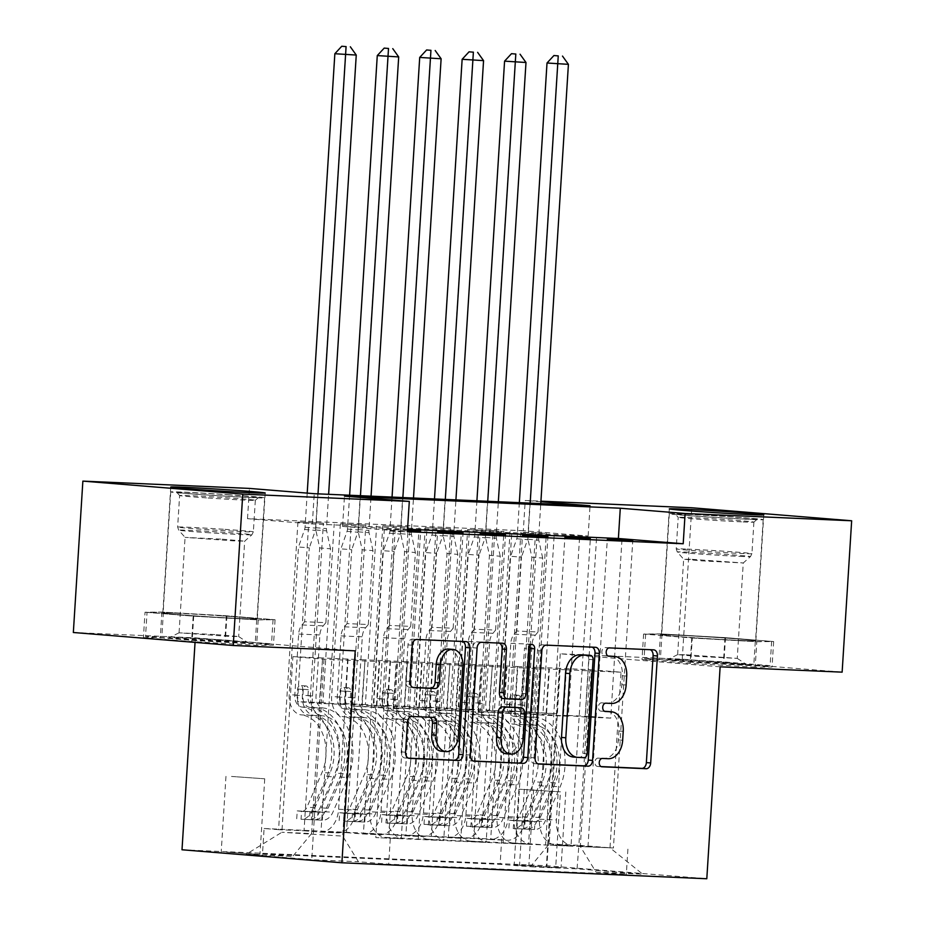 <?xml version="1.0" encoding="UTF-8"?>
<svg xmlns="http://www.w3.org/2000/svg" width="925" height="925" viewBox="0 0 925 925"><rect width="100%" height="100%" fill="white"/><g stroke="black" fill="none" stroke-linecap="round" stroke-linejoin="round"><path stroke-width="0.69" stroke-dasharray="4.62 3.47" d="M607.471 711.464A19.055 13.332 94.6 0 1 618.906 731.004L618.339 739.919A19.055 13.332 94.6 0 1 603.817 758.361L598.093 758.107A4.174 2.914 94.6 0 0 594.914 762.142A4.174 2.914 94.6 0 0 597.492 766.42A4.174 2.914 94.6 0 0 597.573 766.432L601.1 766.582M650.252 649.697A5.955 4.163 94.6 0 0 649.408 649.5A5.955 4.163 94.6 0 0 649.304 649.489L605.054 647.558A4.174 2.914 94.6 0 0 601.874 651.593A4.174 2.914 94.6 0 0 604.453 655.871A4.174 2.914 94.6 0 0 604.522 655.883L608.049 656.033M610.951 656.183A19.055 13.332 94.6 0 1 622.386 675.736L621.82 684.65A19.055 13.332 94.6 0 1 607.297 703.081L601.574 702.827A4.174 2.914 94.6 0 0 598.394 706.862A4.174 2.914 94.6 0 0 600.972 711.152A4.174 2.914 94.6 0 0 601.042 711.152L604.568 711.302M176.34 613.24A47.337 0.89 -176.4 0 1 227.955 616.293A47.337 0.89 -176.4 0 1 257.289 618.952A47.337 0.89 -176.4 0 1 243.761 618.721A47.337 0.89 -176.4 0 1 192.146 615.68A47.337 0.89 -176.4 0 1 162.812 613.009A47.337 0.89 -176.4 0 1 176.34 613.24M226.752 852.133L259.96 854.48L226.752 852.133M231.516 776.445L264.723 778.792L231.516 776.445M742.336 640.551A47.337 0.89 3.6 0 0 755.864 640.782A47.337 0.89 3.6 0 0 726.53 638.111A47.337 0.89 3.6 0 0 674.915 635.07A47.337 0.89 3.6 0 0 661.387 634.839A47.337 0.89 3.6 0 0 690.721 637.498A47.337 0.89 3.6 0 0 742.336 640.551M297.931 522.07L278.575 829.679L304.036 830.789L323.392 523.18L297.931 522.07L323.392 523.18M340.365 523.932L321.01 831.529L346.47 832.65L365.826 525.042L340.365 523.932L365.826 525.042M382.8 525.782L363.444 833.39L388.905 834.5L408.26 526.903L382.8 525.782L408.26 526.903M425.234 527.643L405.878 835.252L431.339 836.362L450.683 528.753L425.234 527.643L450.683 528.753M473.762 838.223L493.118 530.615L467.657 529.493L448.313 837.102L489.545 839.507A24.27 17.332 -87.5 0 0 490.007 839.53A24.27 17.332 -87.5 0 0 508.345 816.683L517.792 666.52L534.766 667.26L531.482 712.643L509.652 710.862L520.891 532.233L546.351 533.343L520.891 532.233M621.958 539.899L610.743 718.124L588.913 716.355L591.78 670.937L565.88 669.793L556.434 819.955A24.27 17.332 -87.5 0 0 572.193 845.589L613.425 847.982L632.781 540.373M587.965 846.872L607.32 539.263M565.88 669.793L548.907 669.053L539.46 819.215A24.27 17.332 -87.5 0 0 555.22 844.849L571.002 846.132L590.347 538.523M571.002 846.132L545.542 845.011L564.886 537.402M537.09 536.188L525.874 714.412L504.056 712.643L506.912 667.226L481.023 666.081L471.577 816.243A24.27 17.332 -87.5 0 0 487.336 841.877L528.568 844.271L547.924 536.662M503.108 843.161L522.463 535.552M494.655 534.338L483.44 712.562L461.621 710.782L464.477 665.364L438.589 664.219L429.142 814.393A24.27 17.332 -87.5 0 0 444.902 840.016L486.134 842.409L505.489 534.812M460.673 841.299L480.029 533.69M452.221 532.476L441.017 710.701L419.187 708.92L422.043 663.514L396.154 662.358L386.708 812.532A24.27 17.332 -87.5 0 0 402.467 838.154L443.699 840.559L463.055 532.95M418.239 839.438L437.594 531.829M321.01 831.529L336.781 832.812A24.27 17.332 -87.5 0 0 337.243 832.847A24.27 17.332 -87.5 0 0 355.593 809.999L365.04 659.826L361.756 705.208L339.926 703.439L351.165 524.81M304.036 830.789L319.807 832.072A24.27 17.332 92.5 0 0 320.27 832.107A24.27 17.332 92.5 0 0 338.619 809.259L348.066 659.086L365.04 659.826M363.444 833.39L379.215 834.674A24.27 17.332 -87.5 0 0 379.678 834.697A24.27 17.332 -87.5 0 0 398.028 811.861L407.474 661.687L404.179 707.07L382.36 705.289L393.599 526.66M346.47 832.65L362.242 833.934A24.27 17.332 92.5 0 0 362.704 833.957A24.27 17.332 92.5 0 0 381.054 811.109L390.5 660.947L407.474 661.687M405.878 835.252L421.65 836.535A24.27 17.332 -87.5 0 0 422.112 836.558A24.27 17.332 -87.5 0 0 440.462 813.711L449.908 663.549L446.613 708.92L424.795 707.151L436.033 528.522M388.905 834.5L404.676 835.784A24.27 17.332 92.5 0 0 405.138 835.818A24.27 17.332 92.5 0 0 423.488 812.971L432.935 662.797L449.908 663.549M448.313 837.102L464.084 838.385A24.27 17.332 -87.5 0 0 464.547 838.42A24.27 17.332 -87.5 0 0 482.885 815.572L492.343 665.399L489.047 710.782L467.229 709.013L478.468 530.372L503.928 531.493L493.118 530.615M431.339 836.362L447.11 837.645A24.27 17.332 92.5 0 0 447.573 837.668A24.27 17.332 92.5 0 0 465.922 814.832L475.369 664.659L492.343 665.399M407.555 529.262L342.574 526.418L407.393 531.69M407.497 530.106L384.361 529.1L407.474 530.511M523.319 530.753L247.507 518.682L312.326 523.955L588.138 536.026L523.319 530.753L525.227 500.483L540.928 501.165M467.657 529.493L478.468 530.372M555.671 867.558L514.161 864.875L561.047 867.65L555.671 867.558L560.434 791.869L518.925 789.187L560.434 791.869M182.005 849.774L546.918 865.742L706.804 878.75M278.575 829.679L264.099 828.499L262.503 853.925L500.124 864.332L530.372 866.794L549.184 843.982L560.226 668.37L589.93 669.677L578.888 845.277L610.003 847.809L580.299 846.502L596.058 872.136L626.306 874.599L388.685 864.193L358.438 861.73L342.678 836.107L281.859 832.28L311.563 833.575L322.605 657.976L319.322 703.347L297.492 701.578L308.73 522.949M262.503 853.925L292.751 856.388L246.073 854.353L311.76 859.695L358.438 861.73M596.058 872.136L642.736 874.171L577.05 868.829L530.372 866.794M396.154 662.358L379.181 661.618L369.734 811.792L386.708 812.532M438.589 664.219L421.615 663.479L412.168 813.642L429.142 814.393M481.023 666.081L464.049 665.329L454.603 815.503L471.577 816.243M579.524 538.049L568.308 716.274L546.49 714.493L549.346 669.087L523.446 667.931L513.999 818.105A24.27 17.332 -87.5 0 0 529.771 843.727L545.542 845.011M523.446 667.931L506.484 667.191L497.026 817.365L513.999 818.105M510.091 531.355L490.736 838.963L506.507 840.247A24.27 17.332 -87.5 0 0 506.969 840.27A24.27 17.332 -87.5 0 0 525.319 817.434L534.766 667.26M613.425 847.982L375.804 837.587L395.16 529.979M369.734 811.792A24.27 17.332 92.5 0 0 385.494 837.414L401.265 838.697L375.804 837.587M443.699 840.559L427.928 839.276A24.27 17.332 92.5 0 1 412.168 813.642M486.134 842.409L470.363 841.126A24.27 17.332 92.5 0 1 454.603 815.503M528.568 844.271L512.797 842.987A24.27 17.332 92.5 0 1 497.026 817.365M264.099 828.499L490.736 838.963M409.798 530.615L398.583 708.839L376.752 707.07L379.62 661.653L324.016 659.201L292.913 656.669L281.859 832.28L246.073 854.353M292.913 656.669L322.605 657.976M549.184 843.982L578.888 845.277L577.05 868.829M589.93 669.677L621.045 672.209L610.003 847.809L642.736 874.171M621.045 672.209L591.341 670.903L580.299 846.502M720.136 666.821L560.249 653.813L682.245 659.155L842.132 672.151M682.245 659.155L691.761 507.767M73.341 632.503L195.337 637.845L195.048 642.401M247.507 518.682L249.415 488.412M560.249 653.813L546.918 865.742M540.894 501.755L525.227 500.483M324.016 659.201L311.76 859.695M353.72 660.508L342.678 836.107M348.066 659.086L322.178 657.941M390.5 660.947L364.612 659.791M432.935 662.797L407.046 661.653M475.369 664.659L449.469 663.514M517.792 666.52L491.903 665.364M560.226 668.37L534.338 667.226M342.574 526.418L344.482 496.147M588.138 536.026L590.046 505.755M312.326 523.955L314.234 493.684M559.798 668.336L556.942 713.753L509.652 710.862M556.942 713.753L531.482 712.643M535.552 532.465L516.196 840.073M501.72 838.894L500.124 864.332M535.113 711.984L546.351 533.343M627.902 849.162L626.306 874.599M596.521 538.385L585.282 717.014L563.464 715.245L566.32 669.827M588.913 716.355L563.464 715.245M610.743 718.124L585.282 717.014M401.265 838.697L420.621 531.089M517.364 666.486L514.508 711.892L489.047 710.782M514.508 711.892L467.229 709.013M492.69 710.122L503.928 531.493M554.087 536.523L542.848 715.152L521.029 713.383L523.885 667.966M546.49 714.493L521.029 713.383M568.308 716.274L542.848 715.152M504.056 712.643L478.595 711.522L481.451 666.116M525.874 714.412L478.595 711.522M511.652 534.673L500.413 713.302M474.93 664.624L472.074 710.042L450.255 708.261L461.494 529.632M450.255 708.261L424.795 707.151M472.074 710.042L446.613 708.92M461.621 710.782L436.161 709.672L439.017 664.254M483.44 712.562L436.161 709.672M469.218 532.812L457.991 711.441M432.495 662.763L429.639 708.18L407.821 706.411L419.06 527.782M407.821 706.411L382.36 705.289M429.639 708.18L404.179 707.07M419.187 708.92L393.726 707.81L396.582 662.393M441.017 710.701L393.726 707.81M426.795 530.962L415.556 709.591M390.072 660.913L387.217 706.318L365.387 704.549L376.625 525.92M365.387 704.549L339.926 703.439M387.217 706.318L361.756 705.208M376.752 707.07L351.303 705.948L354.159 660.543M398.583 708.839L351.303 705.948M390.281 838.755L388.685 864.193M384.361 529.1L373.122 707.729M347.638 659.051L344.782 704.468L322.952 702.688L334.191 524.059M311.563 833.575L292.751 856.388M322.952 702.688L297.492 701.578M344.782 704.468L319.322 703.347M755.182 667.156L690.154 663.41L642.008 659.49L658.878 659.328L723.893 663.075L772.051 666.994L755.182 667.156L756.777 641.719L691.75 637.972L643.603 634.053L660.473 633.891L725.501 637.637L773.647 641.557L756.777 641.719M195.337 637.845L355.223 650.842M143.421 637.672L160.302 637.498L225.318 641.256L273.476 645.164L256.607 645.338L191.579 641.58L143.421 637.672L145.028 612.234L161.898 612.072L226.926 615.819L275.072 619.738L258.202 619.9L193.175 616.154L145.028 612.234M773.647 641.557L772.051 666.994M725.501 637.637L723.893 663.075M660.473 633.891L658.878 659.328M643.603 634.053L642.008 659.49M691.75 637.972L690.154 663.41M193.175 616.154L191.579 641.58M258.202 619.9L256.607 645.338M275.072 619.738L273.476 645.164M226.926 615.819L225.318 641.256M161.898 612.072L160.302 637.498M592.15 647.153A5.955 4.163 94.6 0 0 591.306 646.957A5.955 4.163 94.6 0 0 591.202 646.945L542.05 644.794A5.955 4.163 94.6 0 0 537.518 650.564L530.788 757.54A5.955 4.163 94.6 0 0 534.465 763.668A5.955 4.163 94.6 0 0 534.569 763.668L537.945 763.819M577.94 757.39L573.627 757.032L579.663 757.298A4.174 2.914 94.6 0 0 582.842 753.262L587.167 753.621M586.242 655.085A4.174 2.914 94.6 0 1 588.751 659.363L582.842 753.262M473.172 760.986L469.808 760.836L473.912 761.171M499.28 643.083A5.955 4.163 94.6 0 0 498.425 642.887A5.955 4.163 94.6 0 0 498.321 642.887L477.288 641.962A5.955 4.163 94.6 0 0 472.744 647.72L466.015 754.707A5.955 4.163 94.6 0 0 469.703 760.824A5.955 4.163 94.6 0 0 469.808 760.836M503.177 698.525L517.121 699.138A5.955 4.163 94.6 0 0 521.665 693.38L524.51 648.205L528.822 648.552M529.805 645.731A4.174 2.914 94.6 0 0 527.759 644.17A4.174 2.914 94.6 0 0 524.51 648.205M506.403 753.794A15.933 11.146 94.6 0 0 518.832 738.393L523.157 738.751M516.821 707.475A5.955 4.163 94.6 0 1 520.393 713.58L518.832 738.393M429.663 717.222A5.955 4.163 94.6 0 0 428.818 717.025A5.955 4.163 94.6 0 0 428.714 717.025L407.682 716.1A5.955 4.163 94.6 0 0 403.138 721.858L401.253 751.875A5.955 4.163 94.6 0 0 404.93 757.991A5.955 4.163 94.6 0 0 405.046 758.003L408.411 758.153M441.618 751.25A15.933 11.146 94.6 0 0 454.048 735.861L458.372 736.207M448.625 649.061A15.933 11.146 94.6 0 1 458.476 665.433L454.048 735.861M462.627 641.487A5.955 4.163 94.6 0 0 461.783 641.291A5.955 4.163 94.6 0 0 461.667 641.279L412.527 639.129A5.955 4.163 94.6 0 0 407.983 644.887L405.705 681.147A5.955 4.163 94.6 0 0 409.382 687.263A5.955 4.163 94.6 0 0 409.498 687.275L412.862 687.425M508.889 828.025L509.386 820.151L513.78 820.672L513.283 828.546L534.5 829.471L534.997 821.597A8.198 5.851 -87.5 0 0 540.281 817.503L555.347 782.804A38.538 27.519 -87.5 0 0 534.766 725.131L526.707 724.772A19.113 13.655 92.5 0 1 514.508 704.619L514.89 698.548A3.642 2.544 94.6 0 0 512.647 694.802A3.642 2.544 94.6 0 0 512.577 694.802A3.642 2.544 94.6 0 0 509.802 698.317L509.421 704.388A19.113 13.655 -87.5 0 0 521.619 724.553L513.548 724.194A19.113 13.655 92.5 0 1 501.35 704.041L510.658 556.272L521.457 557.151L516.809 631.023L538.026 631.96L535.378 635.174A13.181 9.412 -87.5 0 0 532.037 644.251L528.187 705.428A11.227 8.013 92.5 0 0 535.355 717.268A46.423 33.161 -87.5 0 1 560.145 786.747L545.068 821.446A16.083 11.482 -87.5 0 1 534.592 829.471L513.375 828.546A16.083 11.482 -87.5 0 0 523.862 820.521L538.928 785.822A46.423 33.161 -87.5 0 0 514.138 716.332A11.227 8.013 92.5 0 1 506.969 704.492L510.82 643.326A13.181 9.412 92.5 0 1 514.161 634.238L516.809 631.023M514.138 716.332L522.197 716.69A11.227 8.013 92.5 0 1 515.04 704.85L515.422 698.78A3.642 2.544 -85.4 0 1 518.197 695.253A3.642 2.544 -85.4 0 1 518.254 695.265A3.642 2.544 -85.4 0 1 520.509 698.999L520.127 705.07A11.227 8.013 -87.5 0 0 527.296 716.91L535.355 717.268M534.766 725.131A19.113 13.655 92.5 0 1 522.567 704.966L531.863 557.208L527.99 539.263A6.07 4.243 -85.4 0 1 527.817 536.986L557.613 63.467L568.413 64.345M538.026 631.96L542.674 558.087L531.863 557.208M509.386 820.151L534.997 821.597L513.78 820.672A8.198 5.851 -87.5 0 0 519.064 816.578L534.13 781.868A38.538 27.519 -87.5 0 0 513.548 724.194M519.341 502.657L517.214 536.523A6.07 4.243 -85.4 0 1 516.763 538.778L510.658 556.272M547.01 63.004L557.613 63.467L558.168 55.72M522.197 716.69A46.423 33.161 92.5 0 1 546.987 786.169L531.921 820.868A16.083 11.482 92.5 0 1 524.637 828.407C522.937 829.205 524.637 829.286 529.724 828.638A16.083 11.482 -87.5 0 0 537.009 821.099L552.086 786.389A46.423 33.161 -87.5 0 0 527.296 716.91M526.707 724.772A38.538 27.519 92.5 0 1 547.288 782.446L532.21 817.145A8.198 5.851 92.5 0 1 530.279 819.92L524.012 820.857L525.18 819.7A8.198 5.851 -87.5 0 0 527.123 816.925L542.189 782.226A38.538 27.519 -87.5 0 0 521.619 724.553M525.18 819.7L524.637 828.407L523.515 828.881L524.012 820.857M542.674 558.087L538.789 540.142A6.07 4.243 -85.4 0 1 538.627 537.864L540.778 503.593M530.175 503.131L528.013 537.402A6.07 4.243 -85.4 0 1 527.562 539.645L521.457 557.151M522.116 820.706L521.619 828.58M687.078 514.335A40.966 0.763 -176.4 0 1 732.091 516.994A40.966 0.763 -176.4 0 1 757.112 519.283A40.966 0.763 -176.4 0 1 745.411 519.075A40.966 0.763 -176.4 0 1 701.104 516.462A40.966 0.763 -176.4 0 1 675.377 514.15A40.966 0.763 -176.4 0 1 687.078 514.335M743.064 521.931A37.925 0.705 3.6 0 0 753.898 522.128A37.925 0.705 3.6 0 0 753.91 522.116A37.925 0.705 3.6 0 0 730.403 519.977A37.925 0.705 3.6 0 0 689.044 517.538A37.925 0.705 3.6 0 0 678.198 517.352A37.925 0.705 3.6 0 0 678.21 517.364A37.925 0.705 3.6 0 0 702.04 519.515A37.925 0.705 3.6 0 0 743.064 521.931M679.008 659.745A39.44 0.74 -176.4 0 1 721.431 662.242A39.44 0.74 -176.4 0 1 746.452 664.485A39.44 0.74 -176.4 0 1 735.19 664.312A39.44 0.74 -176.4 0 1 691.599 661.733A39.44 0.74 -176.4 0 1 667.757 659.525A39.44 0.74 -176.4 0 1 679.008 659.745M686.188 654.784L737.26 658.38L696.155 656.322L677.643 654.634L686.188 654.784M692.189 559.347L743.261 562.955L702.41 560.908L683.656 559.22L692.189 559.347M682.754 513.976A47.025 0.879 3.6 0 0 669.307 513.745A47.025 0.879 3.6 0 0 698.456 516.404A47.025 0.879 3.6 0 0 749.736 519.422A47.025 0.879 3.6 0 0 763.183 519.653A47.025 0.879 3.6 0 0 734.034 517.006A47.025 0.879 3.6 0 0 682.754 513.976M675.134 635.082A47.025 0.879 3.6 0 0 661.687 634.851A47.025 0.879 3.6 0 0 690.836 637.51A47.025 0.879 3.6 0 0 742.116 640.528A47.025 0.879 3.6 0 0 755.563 640.759A47.025 0.879 3.6 0 0 726.414 638.111A47.025 0.879 3.6 0 0 675.134 635.082M692.282 637.972L755.286 641.603L771.623 641.441L724.969 637.649L661.976 634.018L645.627 634.168L692.282 637.972L690.755 662.184L753.759 665.827L770.109 665.665L723.454 661.872L660.45 658.23L644.101 658.392L690.755 662.184M755.286 641.603L753.759 665.827M771.623 641.441L770.109 665.665M724.969 637.649L723.454 661.872M661.976 634.018L660.45 658.23M645.627 634.168L644.101 658.392M227.885 494.783A40.966 0.763 -176.4 0 1 258.537 497.465A40.966 0.763 -176.4 0 1 207.454 494.979A40.966 0.763 -176.4 0 1 176.791 492.32A40.966 0.763 -176.4 0 1 227.885 494.783M208.021 497.997A37.925 0.705 3.6 0 0 255.323 500.298A37.925 0.705 3.6 0 0 255.335 500.286A37.925 0.705 3.6 0 0 226.937 497.812A37.925 0.705 3.6 0 0 179.623 495.522A37.925 0.705 3.6 0 0 179.635 495.546A37.925 0.705 3.6 0 0 208.021 497.997M218.369 640.112A39.44 0.74 -176.4 0 1 247.877 642.655A39.44 0.74 -176.4 0 1 198.69 640.308A39.44 0.74 -176.4 0 1 169.183 637.707A39.44 0.74 -176.4 0 1 218.369 640.112M216.323 634.608L238.662 636.539L227.111 636.273L179.068 632.816L216.323 634.608M222.324 539.183L244.686 541.137L232.892 540.836L185.069 537.379L222.324 539.183M229.4 494.759A47.025 0.879 3.6 0 0 170.732 491.927A47.025 0.879 3.6 0 0 205.94 494.991A47.025 0.879 3.6 0 0 264.608 497.835A47.025 0.879 3.6 0 0 229.4 494.759M221.78 615.865A47.025 0.879 3.6 0 0 163.112 613.032A47.025 0.879 3.6 0 0 198.32 616.096A47.025 0.879 3.6 0 0 256.988 618.941A47.025 0.879 3.6 0 0 221.78 615.865M147.052 612.35L193.707 616.143L256.711 619.785L273.048 619.623L226.394 615.819L163.39 612.188L147.052 612.35L145.526 636.573L192.18 640.366L255.184 643.997L271.522 643.835L224.867 640.042L161.875 636.412L145.526 636.573M193.707 616.143L192.18 640.366M256.711 619.785L255.184 643.997M273.048 619.623L271.522 643.835M226.394 615.819L224.867 640.042M163.39 612.188L161.875 636.412M466.454 826.164L466.952 818.301L471.345 818.81L470.848 826.684L466.454 826.164L492.065 827.609L492.562 819.735A8.198 5.851 -87.5 0 0 497.847 815.642L512.913 780.943A38.538 27.519 -87.5 0 0 492.343 723.269L484.272 722.922A19.113 13.655 92.5 0 1 472.074 702.757L472.455 696.687A3.642 2.544 94.6 0 0 470.212 692.941A3.642 2.544 94.6 0 0 470.143 692.941A3.642 2.544 94.6 0 0 467.368 696.467L466.986 702.538A19.113 13.655 -87.5 0 0 479.185 722.691L471.126 722.344A19.113 13.655 92.5 0 1 458.927 702.179L468.223 554.422L479.023 555.301L474.375 629.173L495.592 630.098L492.944 633.313A13.181 9.412 -87.5 0 0 489.603 642.389L485.752 703.567A11.227 8.013 92.5 0 0 492.921 715.407A46.423 33.161 -87.5 0 1 517.711 784.886L502.645 819.585A16.083 11.482 -87.5 0 1 492.158 827.621L470.941 826.684A16.083 11.482 -87.5 0 0 481.428 818.66L496.494 783.961A46.423 33.161 -87.5 0 0 471.704 714.482A11.227 8.013 92.5 0 1 464.547 702.642L468.385 641.464A13.181 9.412 92.5 0 1 471.727 632.388L474.375 629.173M471.704 714.482L479.763 714.828A11.227 8.013 92.5 0 1 472.606 702.988L472.987 696.918A3.642 2.544 -85.4 0 1 475.762 693.403A3.642 2.544 -85.4 0 1 475.832 693.403A3.642 2.544 -85.4 0 1 478.075 697.138L477.693 703.208A11.227 8.013 -87.5 0 0 484.862 715.06L492.921 715.407M492.343 723.269A19.113 13.655 92.5 0 1 480.144 703.104L489.441 555.347L485.556 537.402A6.07 4.243 -85.4 0 1 485.394 535.136L515.179 61.617L525.99 62.495M495.592 630.098L500.24 556.226L489.441 555.347M466.952 818.301L492.562 819.735L471.345 818.81A8.198 5.851 -87.5 0 0 476.629 814.717L491.695 780.018A38.538 27.519 -87.5 0 0 471.126 722.344M476.907 500.807L474.779 534.673A6.07 4.243 -85.4 0 1 474.328 536.916L468.223 554.422M504.576 61.143L515.179 61.617L515.734 53.87M479.763 714.828A46.423 33.161 92.5 0 1 504.564 784.308L489.487 819.018A16.083 11.482 92.5 0 1 482.203 826.557C480.503 827.355 482.203 827.424 487.29 826.777A16.083 11.482 -87.5 0 0 494.574 819.238L509.652 784.539A46.423 33.161 -87.5 0 0 484.862 715.06M484.272 722.922A38.538 27.519 92.5 0 1 504.853 780.596L489.788 815.295A8.198 5.851 92.5 0 1 487.845 818.058L481.578 818.995L482.746 817.839A8.198 5.851 -87.5 0 0 484.688 815.075L499.766 780.365A38.538 27.519 -87.5 0 0 479.185 722.691M482.746 817.839L482.203 826.557L481.081 827.031L481.578 818.995M500.24 556.226L496.355 538.281A6.07 4.243 -85.4 0 1 496.193 536.014L498.344 501.743M487.741 501.281L485.59 535.552A6.07 4.243 -85.4 0 1 485.139 537.795L479.023 555.301M479.682 818.856L479.185 826.73M424.02 824.314L424.517 816.44L428.922 816.948L428.425 824.822L424.02 824.314L449.642 825.759L450.128 817.885A8.198 5.851 -87.5 0 0 455.412 813.792L470.478 779.093A38.538 27.519 -87.5 0 0 449.908 721.419L441.838 721.061A19.113 13.655 92.5 0 1 429.651 700.896L430.033 694.825A3.642 2.544 94.6 0 0 427.778 691.091A3.642 2.544 94.6 0 0 427.708 691.079A3.642 2.544 94.6 0 0 424.933 694.606L424.552 700.676A19.113 13.655 -87.5 0 0 436.75 720.841L428.691 720.482A19.113 13.655 92.5 0 1 416.493 700.329L425.789 552.56L436.588 553.439L431.94 627.312L453.158 628.237L450.51 631.451A13.181 9.412 -87.5 0 0 447.18 640.539L443.329 701.705A11.227 8.013 92.5 0 0 450.487 713.545A46.423 33.161 -87.5 0 1 475.277 783.036L460.211 817.735A16.083 11.482 -87.5 0 1 449.723 825.759L428.506 824.834A16.083 11.482 -87.5 0 0 438.993 816.81L454.059 782.099A46.423 33.161 -87.5 0 0 429.269 712.62A11.227 8.013 92.5 0 1 422.112 700.78L425.962 639.603A13.181 9.412 92.5 0 1 429.292 630.526L431.94 627.312M429.269 712.62L437.34 712.978A11.227 8.013 92.5 0 1 430.171 701.138L430.553 695.068A3.642 2.544 -85.4 0 1 433.328 691.542A3.642 2.544 -85.4 0 1 433.397 691.542A3.642 2.544 -85.4 0 1 435.64 695.288L435.259 701.358A11.227 8.013 -87.5 0 0 442.428 713.198L450.487 713.545M449.908 721.419A19.113 13.655 92.5 0 1 437.71 701.254L447.006 553.485L443.121 535.552A6.07 4.243 -85.4 0 1 442.959 533.274L472.744 59.755L483.555 60.634M453.158 628.237L457.806 554.364L447.006 553.485M424.517 816.44L450.128 817.885L428.922 816.948A8.198 5.851 -87.5 0 0 434.195 812.855L449.272 778.156A38.538 27.519 -87.5 0 0 428.691 720.482M434.484 498.945L432.345 532.812A6.07 4.243 -85.4 0 1 431.906 535.055L425.789 552.56M462.142 59.293L472.744 59.755L473.299 52.008M437.34 712.978A46.423 33.161 92.5 0 1 462.13 782.457L447.053 817.157A16.083 11.482 92.5 0 1 439.768 824.695C438.08 825.493 439.768 825.562 444.867 824.915A16.083 11.482 -87.5 0 0 452.152 817.376L467.217 782.677A46.423 33.161 -87.5 0 0 442.428 713.198M441.838 721.061A38.538 27.519 92.5 0 1 462.419 778.734L447.353 813.433A8.198 5.851 92.5 0 1 445.411 816.208L439.155 817.145L440.323 815.989A8.198 5.851 -87.5 0 0 442.254 813.214L457.332 778.515A38.538 27.519 -87.5 0 0 436.75 720.841M440.323 815.989L439.768 824.695L438.647 825.169L439.155 817.145M457.806 554.364L453.921 536.431A6.07 4.243 -85.4 0 1 453.759 534.153L455.921 499.882M445.307 499.419L443.156 533.69A6.07 4.243 -85.4 0 1 442.705 535.933L436.588 553.439M437.248 816.995L436.75 824.869M381.586 822.452L382.083 814.578L386.488 815.098L385.991 822.972L407.208 823.897L407.705 816.023A8.198 5.851 -87.5 0 0 412.978 811.93L428.055 777.231A38.538 27.519 -87.5 0 0 407.474 719.558L399.415 719.199A19.113 13.655 92.5 0 1 387.217 699.046L387.598 692.975A3.642 2.544 94.6 0 0 385.343 689.229A3.642 2.544 94.6 0 0 385.274 689.229A3.642 2.544 94.6 0 0 382.499 692.744L382.118 698.814A19.113 13.655 -87.5 0 0 394.316 718.979L386.257 718.632A19.113 13.655 92.5 0 1 374.058 698.468L383.355 550.699L394.154 551.577L389.506 625.45L410.723 626.387L408.075 629.601A13.181 9.412 -87.5 0 0 404.745 638.678L400.895 699.855A11.227 8.013 92.5 0 0 408.052 711.695A46.423 33.161 -87.5 0 1 432.854 781.174L417.776 815.873A16.083 11.482 -87.5 0 1 407.301 823.897L386.083 822.972A16.083 11.482 -87.5 0 0 396.559 814.948L411.637 780.249A46.423 33.161 -87.5 0 0 386.847 710.758A11.227 8.013 92.5 0 1 379.678 698.918L383.528 637.753A13.181 9.412 92.5 0 1 386.858 628.676L389.506 625.45M386.847 710.758L394.906 711.117A11.227 8.013 92.5 0 1 387.737 699.277L388.118 693.207A3.642 2.544 -85.4 0 1 390.893 689.68A3.642 2.544 -85.4 0 1 390.963 689.692A3.642 2.544 -85.4 0 1 393.217 693.426L392.836 699.497A11.227 8.013 -87.5 0 0 399.993 711.337L408.052 711.695M407.474 719.558A19.113 13.655 92.5 0 1 395.276 699.393L404.572 551.635L400.687 533.69A6.07 4.243 -85.4 0 1 400.525 531.413L430.322 57.893L441.121 58.772M410.723 626.387L415.371 552.514L404.572 551.635M382.083 814.578L407.705 816.023L386.488 815.098A8.198 5.851 -87.5 0 0 391.761 811.005L406.838 776.306A38.538 27.519 -87.5 0 0 386.257 718.632M392.05 497.083L389.922 530.95A6.07 4.243 -85.4 0 1 389.471 533.205L383.355 550.699M419.707 57.431L430.322 57.893L430.865 50.147M394.906 711.117A46.423 33.161 92.5 0 1 419.696 780.596L404.618 815.295A16.083 11.482 92.5 0 1 397.334 822.845C395.646 823.632 397.345 823.712 402.433 823.065A16.083 11.482 -87.5 0 0 409.717 815.526L424.783 780.816A46.423 33.161 -87.5 0 0 399.993 711.337M399.415 719.199A38.538 27.519 92.5 0 1 419.985 776.873L404.919 811.583A8.198 5.851 92.5 0 1 402.976 814.347L396.721 815.283L397.889 814.127A8.198 5.851 -87.5 0 0 399.831 811.352L414.897 776.653A38.538 27.519 -87.5 0 0 394.316 718.979M397.889 814.127L397.334 822.845L396.212 823.308L396.721 815.283M415.371 552.514L411.498 534.569A6.07 4.243 -85.4 0 1 411.324 532.291L413.487 498.02M402.872 497.558L400.722 531.829A6.07 4.243 -85.4 0 1 400.271 534.083L394.154 551.577M394.813 815.145L394.316 823.007M339.163 820.602L339.648 812.728L344.054 813.237L343.557 821.111L364.774 822.036L365.271 814.162A8.198 5.851 -87.5 0 0 370.543 810.069L385.621 775.37A38.538 27.519 -87.5 0 0 365.04 717.696L356.981 717.349A19.113 13.655 92.5 0 1 344.782 697.184L345.164 691.114A3.642 2.544 94.6 0 0 342.909 687.379A3.642 2.544 94.6 0 0 342.851 687.368A3.642 2.544 94.6 0 0 340.076 690.894L339.695 696.964A19.113 13.655 -87.5 0 0 351.882 717.118L343.822 716.771A19.113 13.655 92.5 0 1 331.624 696.606L340.92 548.849L351.731 549.727L347.083 623.6L368.3 624.525L365.641 627.74A13.181 9.412 -87.5 0 0 362.311 636.816L358.461 697.993A11.227 8.013 92.5 0 0 365.629 709.833A46.423 33.161 -87.5 0 1 390.419 779.312L375.342 814.023A16.083 11.482 -87.5 0 1 364.866 822.048L343.649 821.111A16.083 11.482 -87.5 0 0 354.125 813.087L369.202 778.388A46.423 33.161 -87.5 0 0 344.412 708.908A11.227 8.013 92.5 0 1 337.243 697.068L341.094 635.891A13.181 9.412 92.5 0 1 344.424 626.815L347.083 623.6M344.412 708.908L352.471 709.255A11.227 8.013 92.5 0 1 345.303 697.415L345.684 691.345A3.642 2.544 -85.4 0 1 348.459 687.83A3.642 2.544 -85.4 0 1 348.528 687.83A3.642 2.544 -85.4 0 1 350.783 691.576L350.402 697.647A11.227 8.013 -87.5 0 0 357.559 709.487L365.629 709.833M365.04 717.696A19.113 13.655 92.5 0 1 352.841 697.543L362.137 549.774L358.252 531.829A6.07 4.243 -85.4 0 1 358.091 529.562L387.887 56.043L398.687 56.922M368.3 624.525L372.948 550.653L362.137 549.774M339.648 812.728L365.271 814.162L344.054 813.237A8.198 5.851 -87.5 0 0 349.326 809.144L364.404 774.445A38.538 27.519 -87.5 0 0 343.822 716.771M349.615 495.233L347.488 529.1A6.07 4.243 -85.4 0 1 347.037 531.343L340.92 548.849M377.273 55.581L387.887 56.043L388.442 48.297M352.471 709.255A46.423 33.161 92.5 0 1 377.261 778.746L362.195 813.445A16.083 11.482 92.5 0 1 354.911 820.984C353.211 821.782 354.911 821.851 359.998 821.203A16.083 11.482 -87.5 0 0 367.283 813.665L382.349 778.966A46.423 33.161 -87.5 0 0 357.559 709.487M356.981 717.349A38.538 27.519 92.5 0 1 377.562 775.023L362.484 809.722A8.198 5.851 92.5 0 1 360.542 812.497L354.287 813.422L355.454 812.266A8.198 5.851 -87.5 0 0 357.397 809.502L372.463 774.792A38.538 27.519 -87.5 0 0 351.882 717.118M355.454 812.266L354.911 820.984L353.778 821.458L354.287 813.422M372.948 550.653L369.063 532.707A6.07 4.243 -85.4 0 1 368.902 530.441L371.052 496.17M360.449 495.708L358.287 529.979A6.07 4.243 -85.4 0 1 357.836 532.222L351.731 549.727M352.379 813.283L351.882 821.157M296.728 818.741L297.226 810.867L301.619 811.375L301.018 819.249L322.339 820.186L322.837 812.312A8.198 5.851 -87.5 0 0 328.121 808.219L343.187 773.52A38.538 27.519 -87.5 0 0 322.605 715.846L314.546 715.487A19.113 13.655 92.5 0 1 302.348 695.322L302.729 689.252A3.642 2.544 94.6 0 0 300.486 685.518A3.642 2.544 94.6 0 0 300.417 685.518A3.642 2.544 94.6 0 0 297.642 689.032L297.26 695.103A19.113 13.655 -87.5 0 0 309.459 715.268L301.388 714.909A19.113 13.655 92.5 0 1 289.201 694.756L298.498 546.987L309.297 547.866L304.649 621.739L325.866 622.675L323.218 625.89A13.181 9.412 -87.5 0 0 319.877 634.966L316.026 696.132A11.227 8.013 92.5 0 0 323.195 707.983A46.423 33.161 -87.5 0 1 347.985 777.462L332.908 812.162A16.083 11.482 -87.5 0 1 322.432 820.186L301.215 819.261A16.083 11.482 -87.5 0 0 311.702 811.237L326.768 776.526A46.423 33.161 -87.5 0 0 301.978 707.047A11.227 8.013 92.5 0 1 294.809 695.207L298.659 634.041A13.181 9.412 92.5 0 1 302.001 624.953L304.649 621.739M301.978 707.047L310.037 707.405A11.227 8.013 92.5 0 1 302.88 695.565L303.261 689.495A3.642 2.544 -85.4 0 1 306.036 685.968A3.642 2.544 -85.4 0 1 306.094 685.968A3.642 2.544 -85.4 0 1 308.349 689.715L307.967 695.785A11.227 8.013 -87.5 0 0 315.136 707.625L323.195 707.983M322.605 715.846A19.113 13.655 92.5 0 1 310.407 695.681L319.703 547.912L315.83 529.979A6.07 4.243 -85.4 0 1 315.656 527.701L345.453 54.182L356.252 55.061M325.866 622.675L330.514 548.791L319.703 547.912M297.226 810.867L322.837 812.312L301.619 811.375A8.198 5.851 -87.5 0 0 306.903 807.294L321.969 772.583A38.538 27.519 -87.5 0 0 301.388 714.909M307.204 493.106L305.053 527.238A6.07 4.243 -85.4 0 1 304.603 529.482L298.498 546.987M334.85 53.719L345.453 54.182L346.008 46.435M310.037 707.405A46.423 33.161 92.5 0 1 334.827 776.884L319.761 811.583A16.083 11.482 92.5 0 1 312.477 819.122C310.777 819.92 312.477 819.989 317.564 819.353A16.083 11.482 -87.5 0 0 324.848 811.803L339.926 777.104A46.423 33.161 -87.5 0 0 315.136 707.625M314.546 715.487A38.538 27.519 92.5 0 1 335.127 773.161L320.05 807.86A8.198 5.851 92.5 0 1 318.119 810.635L311.852 811.572L313.02 810.416A8.198 5.851 -87.5 0 0 314.962 807.641L330.028 772.942A38.538 27.519 -87.5 0 0 309.459 715.268M313.02 810.416L312.477 819.122L311.355 819.596L311.852 811.572M330.514 548.791L326.629 530.857A6.07 4.243 -85.4 0 1 326.467 528.58L328.618 494.308M318.015 493.846L315.853 528.117A6.07 4.243 -85.4 0 1 315.402 530.36L309.297 547.866M309.956 811.422L309.459 819.296M597.573 766.432L601.736 766.767M604.522 655.883L608.696 656.218M601.042 711.152L605.216 711.487M338.619 809.259L355.593 809.999M381.054 811.109L398.028 811.861M423.488 812.971L440.462 813.711M465.922 814.832L482.885 815.572M508.345 816.683L525.319 817.434M539.46 819.215L556.434 819.955M555.22 844.849L572.193 845.589M385.494 837.414L402.467 838.154M427.928 839.276L444.902 840.016M470.363 841.126L487.336 841.877M512.797 842.987L529.771 843.727M489.545 839.507L506.507 840.247M447.11 837.645L464.084 838.385M404.676 835.784L421.65 836.535M362.242 833.934L379.215 834.674M319.807 832.072L336.781 832.812M533.632 789.684L528.869 865.384M524.302 789.279L519.538 864.968M551.092 791.453L546.328 867.153M603.817 758.361L608.141 758.708M618.339 739.919L622.664 740.278M618.906 731.004L623.23 731.363M601.574 702.827L605.887 703.185M607.297 703.081L611.622 703.439M621.82 684.65L626.144 684.997M622.386 675.736L626.699 676.082M605.054 647.558L609.367 647.905M649.304 649.489L653.628 649.847M598.093 758.107L602.418 758.454M530.788 757.54L535.101 757.899M537.518 650.564L541.83 650.911M542.05 644.794L546.374 645.153M591.202 646.945L595.527 647.303M534.569 763.668L538.674 764.004M579.663 757.298L583.987 757.656M588.751 659.363L593.075 659.71M466.015 754.707L470.339 755.066M472.744 647.72L477.069 648.078M477.288 641.962L481.613 642.32M498.321 642.887L502.645 643.233M517.121 699.138L521.446 699.485M521.665 693.38L525.99 693.727M520.393 713.58L524.718 713.938M407.682 716.1L411.995 716.447M428.714 717.025L433.039 717.372M458.476 665.433L462.801 665.78M409.498 687.275L413.602 687.61M405.705 681.147L410.018 681.494M407.983 644.887L412.307 645.245M412.527 639.129L416.84 639.476M461.667 641.279L465.992 641.626M405.046 758.003L409.151 758.338M401.253 751.875L405.578 752.222M403.138 721.858L407.462 722.217M520.509 698.999L514.89 698.548M513.178 828.534L534.176 829.447M520.127 705.07L528.187 705.428M510.82 643.326L532.037 644.251M506.969 704.492L515.04 704.85M522.567 704.966L514.508 704.619M509.421 704.388L501.35 704.041M552.086 786.389L560.145 786.747M538.928 785.822L546.987 786.169M555.347 782.804L547.288 782.446M542.189 782.226L534.13 781.868M537.009 821.099L545.068 821.446M540.281 817.503L532.21 817.145M523.862 820.521L531.921 820.868M527.123 816.925L519.064 816.578M514.161 634.238L535.378 635.174M527.99 539.263L538.789 540.142M527.817 536.986L538.627 537.864M517.214 536.523L528.013 537.402M516.763 538.778L527.562 539.645M530.279 819.92L529.724 828.638M515.422 698.78L509.802 698.317M687.067 549.08A37.925 0.705 -176.4 0 1 728.414 551.52A37.925 0.705 -176.4 0 1 751.921 553.659A37.925 0.705 -176.4 0 1 741.075 553.474A37.925 0.705 -176.4 0 1 699.728 551.034A37.925 0.705 -176.4 0 1 676.221 548.895A37.925 0.705 -176.4 0 1 687.067 549.08M740 556.399A36.688 0.682 3.6 0 0 750.487 556.596A36.688 0.682 3.6 0 0 728.079 554.538A36.688 0.682 3.6 0 0 687.761 552.156A36.688 0.682 3.6 0 0 677.273 551.982A36.688 0.682 3.6 0 0 700.329 554.063A36.688 0.682 3.6 0 0 740 556.399M224.96 529.366A37.925 0.705 -176.4 0 1 253.346 531.84A37.925 0.705 -176.4 0 1 206.032 529.551A37.925 0.705 -176.4 0 1 177.646 527.077A37.925 0.705 -176.4 0 1 224.96 529.366M206.148 532.546A36.688 0.682 3.6 0 0 251.912 534.766A36.688 0.682 3.6 0 0 224.463 532.361A36.688 0.682 3.6 0 0 178.698 530.164A36.688 0.682 3.6 0 0 206.148 532.546M478.075 697.138L472.455 696.687M470.744 826.673L491.742 827.597M477.693 703.208L485.752 703.567M468.385 641.464L489.603 642.389M464.547 702.642L472.606 702.988M480.144 703.104L472.074 702.757M466.986 702.538L458.927 702.179M509.652 784.539L517.711 784.886M496.494 783.961L504.564 784.308M512.913 780.943L504.853 780.596M499.766 780.365L491.695 780.018M494.574 819.238L502.645 819.585M497.847 815.642L489.788 815.295M481.428 818.66L489.487 819.018M484.688 815.075L476.629 814.717M471.727 632.388L492.944 633.313M485.556 537.402L496.355 538.281M485.394 535.136L496.193 536.014M474.779 534.673L485.59 535.552M474.328 536.916L485.139 537.795M487.845 818.058L487.29 826.777M472.987 696.918L467.368 696.467M435.64 695.288L430.033 694.825M428.31 824.811L449.319 825.736M435.259 701.358L443.329 701.705M425.962 639.603L447.18 640.539M422.112 700.78L430.171 701.138M437.71 701.254L429.651 700.896M424.552 700.676L416.493 700.329M467.217 782.677L475.277 783.036M454.059 782.099L462.13 782.457M470.478 779.093L462.419 778.734M457.332 778.515L449.272 778.156M452.152 817.376L460.211 817.735M455.412 813.792L447.353 813.433M438.993 816.81L447.053 817.157M442.254 813.214L434.195 812.855M429.292 630.526L450.51 631.451M443.121 535.552L453.921 536.431M442.959 533.274L453.759 534.153M432.345 532.812L443.156 533.69M431.906 535.055L442.705 535.933M445.411 816.208L444.867 824.915M430.553 695.068L424.933 694.606M393.217 693.426L387.598 692.975M385.875 822.961L406.884 823.874M392.836 699.497L400.895 699.855M383.528 637.753L404.745 638.678M379.678 698.918L387.737 699.277M395.276 699.393L387.217 699.046M382.118 698.814L374.058 698.468M424.783 780.816L432.854 781.174M411.637 780.249L419.696 780.596M428.055 777.231L419.985 776.873M414.897 776.653L406.838 776.306M409.717 815.526L417.776 815.873M412.978 811.93L404.919 811.583M396.559 814.948L404.618 815.295M399.831 811.352L391.761 811.005M386.858 628.676L408.075 629.601M400.687 533.69L411.498 534.569M400.525 531.413L411.324 532.291M389.922 530.95L400.722 531.829M389.471 533.205L400.271 534.083M402.976 814.347L402.433 823.065M388.118 693.207L382.499 692.744M350.783 691.576L345.164 691.114M343.453 821.099L364.45 822.024M350.402 697.647L358.461 697.993M341.094 635.891L362.311 636.816M337.243 697.068L345.303 697.415M352.841 697.543L344.782 697.184M339.695 696.964L331.624 696.606M382.349 778.966L390.419 779.312M369.202 778.388L377.261 778.746M385.621 775.37L377.562 775.023M372.463 774.792L364.404 774.445M367.283 813.665L375.342 814.023M370.543 810.069L362.484 809.722M354.125 813.087L362.195 813.445M357.397 809.502L349.326 809.144M344.424 626.815L365.641 627.74M358.252 531.829L369.063 532.707M358.091 529.562L368.902 530.441M347.488 529.1L358.287 529.979M347.037 531.343L357.836 532.222M360.542 812.497L359.998 821.203M345.684 691.345L340.076 690.894M308.349 689.715L302.729 689.252M301.018 819.249L322.016 820.163M307.967 695.785L316.026 696.132M298.659 634.041L319.877 634.966M294.809 695.207L302.88 695.565M310.407 695.681L302.348 695.322M297.26 695.103L289.201 694.756M339.926 777.104L347.985 777.462M326.768 776.526L334.827 776.884M343.187 773.52L335.127 773.161M330.028 772.942L321.969 772.583M324.848 811.803L332.908 812.162M328.121 808.219L320.05 807.86M311.702 811.237L319.761 811.583M314.962 807.641L306.903 807.294M302.001 624.953L323.218 625.89M315.83 529.979L326.629 530.857M315.656 527.701L326.467 528.58M305.053 527.238L315.853 528.117M304.603 529.482L315.402 530.36M318.119 810.635L317.564 819.353M303.261 689.495L297.642 689.032M597.492 766.42L601.817 766.779M604.453 655.871L608.766 656.218M600.972 711.152L605.297 711.498M265.209 493.013L257.289 618.952M264.723 778.792L259.96 854.48M763.784 514.832L755.864 640.782M669.307 508.889L661.387 634.839M490.007 839.53L506.969 840.27M447.573 837.668L464.547 838.42M405.138 835.818L422.112 836.558M362.704 833.957L379.678 834.697M320.27 832.107L337.243 832.847M565.811 791.962L561.047 867.65M518.925 789.187L514.161 864.875M225.966 776.353L221.202 852.041M170.732 487.059L162.812 613.009M649.408 649.5L653.732 649.847M591.306 646.957L595.631 647.303M534.465 763.668L538.789 764.015M469.703 760.824L474.016 761.183M498.425 642.887L502.749 643.245M527.759 644.17L532.083 644.528M428.818 717.025L433.143 717.384M409.382 687.263L413.706 687.622M461.783 641.291L466.096 641.638M404.93 757.991L409.255 758.35M518.254 695.265L512.647 694.802M534.904 821.597L513.745 820.66M753.898 522.128L757.112 519.283M737.237 658.369L746.452 664.485M753.91 522.116L751.921 553.659L750.487 556.596L743.249 562.967L737.26 658.38M669.307 513.745L661.687 634.851M763.183 519.653L755.563 640.759M677.643 654.634L683.644 559.209L677.273 551.982L676.221 548.895L678.198 517.352L675.377 514.15M677.667 654.622L667.757 659.525M255.323 500.298L258.537 497.465M238.662 636.539L247.877 642.655M255.335 500.286L253.346 531.84L251.912 534.766L244.674 541.148L238.673 636.562M170.732 491.927L163.112 613.032M264.608 497.835L256.988 618.941M179.068 632.816L185.069 537.379L178.698 530.164L177.646 527.077L179.623 495.522M179.08 632.793L169.183 637.707M179.635 495.546L176.791 492.32M475.832 693.403L470.212 692.941M492.47 819.735L471.322 818.81M433.397 691.542L427.778 691.091M450.047 817.873L428.888 816.948M390.963 689.692L385.343 689.229M407.613 816.023L386.453 815.098M348.528 687.83L342.909 687.379M365.178 814.162L344.019 813.237M306.094 685.968L300.486 685.518M322.744 812.3L301.585 811.375"/><path stroke-width="1.39" d="M599.238 762.489A4.174 2.914 94.6 0 0 601.817 766.779A4.174 2.914 94.6 0 0 601.886 766.779L646.147 768.721A5.955 4.163 94.6 0 0 650.68 762.952L657.409 655.975A5.955 4.163 94.6 0 0 653.732 649.847A5.955 4.163 94.6 0 0 653.628 649.847L609.367 647.905A4.174 2.914 94.6 0 0 606.187 651.94A4.174 2.914 94.6 0 0 608.766 656.218A4.174 2.914 94.6 0 0 608.847 656.23L614.57 656.484A19.055 13.332 94.6 0 1 614.917 656.496A19.055 13.332 94.6 0 1 626.699 676.082L626.144 684.997A19.055 13.332 94.6 0 1 611.622 703.439L605.887 703.185A4.174 2.914 94.6 0 0 602.718 707.22A4.174 2.914 94.6 0 0 605.297 711.498A4.174 2.914 94.6 0 0 605.366 711.51L611.101 711.753A19.055 13.332 94.6 0 1 611.448 711.776A19.055 13.332 94.6 0 1 623.23 731.363L622.664 740.278A19.055 13.332 94.6 0 1 608.141 758.708L602.418 758.454A4.174 2.914 94.6 0 0 599.238 762.489M184.272 487.29A47.337 0.89 -176.4 0 1 235.875 490.342A47.337 0.89 -176.4 0 1 265.209 493.013A47.337 0.89 -176.4 0 1 251.681 492.782A47.337 0.89 -176.4 0 1 200.066 489.73A47.337 0.89 -176.4 0 1 170.732 487.059A47.337 0.89 -176.4 0 1 184.272 487.29M682.847 509.12A47.337 0.89 -176.4 0 1 734.45 512.161A47.337 0.89 -176.4 0 1 763.784 514.832A47.337 0.89 -176.4 0 1 750.256 514.601A47.337 0.89 -176.4 0 1 698.641 511.548A47.337 0.89 -176.4 0 1 669.307 508.889A47.337 0.89 -176.4 0 1 682.847 509.12M411.995 716.447A5.955 4.163 94.6 0 0 407.462 722.217L405.578 752.222A5.955 4.163 94.6 0 0 409.255 758.35A5.955 4.163 94.6 0 0 409.359 758.35L458.511 760.5A5.955 4.163 94.6 0 0 463.055 754.742L469.784 647.754A5.955 4.163 94.6 0 0 466.096 641.638A5.955 4.163 94.6 0 0 465.992 641.626L416.84 639.476A5.955 4.163 94.6 0 0 412.307 645.245L410.018 681.494A5.955 4.163 94.6 0 0 413.706 687.622A5.955 4.163 94.6 0 0 413.81 687.622L434.842 688.547A5.955 4.163 94.6 0 0 439.387 682.789L440.52 664.809A15.933 11.146 94.6 0 1 452.949 649.408A15.933 11.146 94.6 0 1 462.801 665.78L458.372 736.207A15.933 11.146 94.6 0 1 445.931 751.609A15.933 11.146 94.6 0 1 436.091 735.236L436.82 723.5A5.955 4.163 94.6 0 0 433.143 717.384A5.955 4.163 94.6 0 0 433.039 717.372L411.995 716.447M540.928 501.165L691.761 507.767L851.659 520.775L842.132 672.151L720.136 666.821L706.804 878.75L341.892 862.782L355.223 650.842L233.239 645.5L242.755 494.123L82.868 481.116L249.415 488.412L314.234 493.684L590.046 505.755L540.894 501.755M851.659 520.775L685.113 513.491L620.293 508.218L344.482 496.147L409.301 501.408L242.755 494.123M409.301 501.408L407.393 531.69L683.205 543.761L685.113 513.491M535.101 757.899A5.955 4.163 94.6 0 0 538.789 764.015A5.955 4.163 94.6 0 0 538.893 764.027L588.046 766.178A5.955 4.163 94.6 0 0 592.578 760.408L599.308 653.432A5.955 4.163 94.6 0 0 595.631 647.303A5.955 4.163 94.6 0 0 595.527 647.303L546.374 645.153A5.955 4.163 94.6 0 0 541.83 650.911L535.101 757.899M523.273 763.345L474.132 761.183A5.955 4.163 94.6 0 1 474.016 761.183A5.955 4.163 94.6 0 1 470.339 755.066L477.069 648.078A5.955 4.163 94.6 0 1 481.613 642.32L502.645 643.233A5.955 4.163 94.6 0 1 502.749 643.245A5.955 4.163 94.6 0 1 506.438 649.362L503.709 692.756A5.955 4.163 94.6 0 0 507.386 698.872A5.955 4.163 94.6 0 0 507.49 698.872L521.446 699.485A5.955 4.163 94.6 0 0 525.99 693.727L528.822 648.552A4.174 2.914 94.6 0 1 532.083 644.528A4.174 2.914 94.6 0 1 534.662 648.807L527.817 757.575A5.955 4.163 94.6 0 1 523.273 763.345L473.172 760.986M607.32 539.263L632.781 540.373L607.32 539.263M564.886 537.402L590.347 538.523L564.886 537.402M522.463 535.552L547.924 536.662L522.463 535.552M480.029 533.69L505.489 534.812L480.029 533.69M437.594 531.829L463.055 532.95L437.594 531.829M683.205 543.761L618.386 538.489L407.555 529.262M407.474 530.511L420.621 531.089L407.497 530.106M195.048 642.401L182.005 849.774L341.892 862.782M233.239 645.5L73.341 632.503L82.868 481.116M618.386 538.489L620.293 508.218M607.471 711.464A19.055 13.332 94.6 0 0 607.124 711.429A19.055 13.332 94.6 0 0 606.777 711.406L611.101 711.753M604.568 711.302L606.777 711.406M610.951 656.183A19.055 13.332 94.6 0 0 610.604 656.149A19.055 13.332 94.6 0 0 610.257 656.126L614.57 656.484M608.049 656.033L610.257 656.126M601.1 766.582L641.823 768.363A5.955 4.163 94.6 0 0 646.367 762.605L653.096 655.617A5.955 4.163 94.6 0 0 650.252 649.697M537.945 763.819L583.721 765.819A5.955 4.163 94.6 0 0 588.265 760.061L594.995 653.073A5.955 4.163 94.6 0 0 592.15 647.153M583.987 757.656A4.174 2.914 94.6 0 0 587.167 753.621L593.075 659.71A4.174 2.914 94.6 0 0 590.497 655.432A4.174 2.914 94.6 0 0 590.416 655.42L584.38 655.154A19.055 13.332 94.6 0 0 569.858 673.597L565.811 737.78A19.055 13.332 94.6 0 0 577.593 757.367A19.055 13.332 94.6 0 0 577.94 757.39L583.987 757.656M586.242 655.085A4.174 2.914 94.6 0 0 586.173 655.073A4.174 2.914 94.6 0 0 586.092 655.073L590.416 655.42M573.627 757.032A19.055 13.332 94.6 0 1 573.28 757.02A19.055 13.332 94.6 0 1 561.498 737.433L565.533 673.238A19.055 13.332 94.6 0 1 580.056 654.808L586.092 655.073M507.282 698.861L503.177 698.525A5.955 4.163 94.6 0 1 503.061 698.514A5.955 4.163 94.6 0 1 499.384 692.397L502.113 649.015A5.955 4.163 94.6 0 0 499.28 643.083M518.96 762.986A5.955 4.163 94.6 0 0 523.492 757.228L530.337 648.46A4.174 2.914 94.6 0 0 529.805 645.731M500.876 737.768A15.933 11.146 94.6 0 0 510.716 754.141A15.933 11.146 94.6 0 0 523.157 738.751L524.718 713.938A5.955 4.163 94.6 0 0 521.029 707.81A5.955 4.163 94.6 0 0 520.925 707.81L506.969 707.197A5.955 4.163 94.6 0 0 502.437 712.955L500.876 737.768L496.552 737.422A15.933 11.146 94.6 0 0 506.403 753.794L510.716 754.141M516.821 707.475A5.955 4.163 94.6 0 0 516.717 707.463A5.955 4.163 94.6 0 0 516.601 707.452L520.925 707.81M496.552 737.422L498.113 712.608A5.955 4.163 94.6 0 1 502.645 706.85L516.601 707.452M445.931 751.609L441.618 751.25A15.933 11.146 94.6 0 1 431.767 734.889L432.507 723.142A5.955 4.163 94.6 0 0 429.663 717.222M452.949 649.408L448.625 649.061A15.933 11.146 94.6 0 0 436.195 664.451L440.52 664.809M412.862 687.425L430.53 688.188A5.955 4.163 94.6 0 0 435.062 682.43L436.195 664.451M408.411 758.153L454.187 760.153A5.955 4.163 94.6 0 0 458.731 754.395L465.46 647.407A5.955 4.163 94.6 0 0 462.627 641.487M540.778 503.593L568.413 64.345L547.01 63.004L519.341 502.657M558.249 55.893L553.925 55.535L558.249 55.893L530.175 503.131M562.493 56.078L568.413 64.345M547.01 63.004L553.925 55.535M498.344 501.743L525.99 62.495L504.576 61.143L476.907 500.807M515.815 54.032L511.49 53.685L515.815 54.032L487.741 501.281M520.058 54.217L525.99 62.495M504.576 61.143L511.49 53.685M455.921 499.882L483.555 60.634L462.142 59.293L434.484 498.945M473.38 52.17L469.056 51.823L473.38 52.17L445.307 499.419M477.624 52.355L483.555 60.634M462.142 59.293L469.056 51.823M413.487 498.02L441.121 58.772L419.707 57.431L392.05 497.083M430.946 50.32L426.622 49.962L430.946 50.32L402.872 497.558M435.189 50.505L441.121 58.772M419.707 57.431L426.622 49.962M371.052 496.17L398.687 56.922L377.273 55.581L349.615 495.233M388.512 48.458L384.199 48.112L388.512 48.458L360.449 495.708M392.755 48.643L398.687 56.922M377.273 55.581L384.199 48.112M328.618 494.308L356.252 55.061L334.85 53.719L307.204 493.106M346.089 46.597L341.764 46.25L346.089 46.597L318.015 493.846M350.332 46.782L356.252 55.061M334.85 53.719L341.764 46.25M653.096 655.617L657.409 655.975M646.367 762.605L650.68 762.952M641.823 768.363L646.147 768.721M594.995 653.073L599.308 653.432M588.265 760.061L592.578 760.408M583.721 765.819L588.046 766.178M580.056 654.808L584.38 655.154M565.533 673.238L569.858 673.597M561.498 737.433L565.811 737.78M502.113 649.015L506.438 649.362M499.384 692.397L503.709 692.756M530.337 648.46L534.662 648.807M523.492 757.228L527.817 757.575M502.645 706.85L506.969 707.197M498.113 712.608L502.437 712.955M432.507 723.142L436.82 723.5M431.767 734.889L436.091 735.236M435.062 682.43L439.387 682.789M430.53 688.188L434.842 688.547M465.46 647.407L469.784 647.754M458.731 754.395L463.055 754.742M454.187 760.153L458.511 760.5M607.124 711.429L611.448 711.776M610.604 656.149L614.917 656.496M586.173 655.073L590.497 655.432M573.28 757.02L577.593 757.367M503.061 698.514L507.386 698.872M516.717 707.463L521.029 707.81"/></g></svg>
